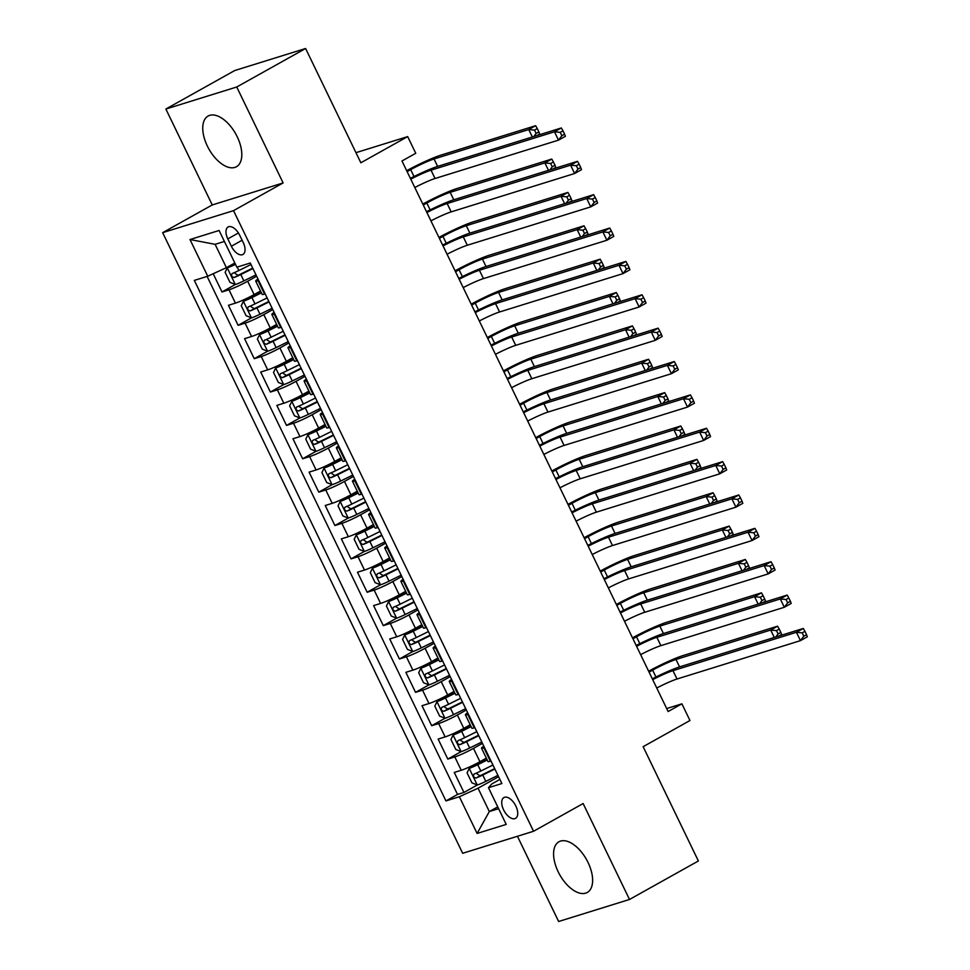 <?xml version="1.0" encoding="UTF-8"?>
<svg xmlns="http://www.w3.org/2000/svg" width="970" height="970" viewBox="0 0 970 970"><rect width="100%" height="100%" fill="white"/><g stroke="black" fill="none" stroke-linecap="round" stroke-linejoin="round"><path stroke-width="1.45" d="M588.038 862.463A29.039 15.399 -119.2 0 0 558.938 841.766A29.039 15.399 -119.2 0 0 558.162 871.751A29.039 15.399 -119.2 0 0 587.274 892.461A29.039 15.399 -119.2 0 0 588.038 862.463M237.213 136.746A29.039 15.399 -119.2 0 0 208.113 116.036A29.039 15.399 -119.2 0 0 207.337 146.033A29.039 15.399 -119.2 0 0 236.45 166.731A29.039 15.399 -119.2 0 0 237.213 136.746M515.858 806.058A11.907 6.317 -119.2 0 0 503.915 797.558A11.907 6.317 -119.2 0 0 503.6 809.865A11.907 6.317 -119.2 0 0 515.543 818.365A11.907 6.317 -119.2 0 0 515.858 806.058M517.434 836.273L558.635 921.5L629.506 899.469L698.376 860.972L643.134 746.694L689.961 720.516L681.898 703.832L666.681 708.561M162.657 232.667L462.678 853.285L533.548 831.266L233.527 210.648L162.657 232.667L212.248 204.949L283.119 182.93L236.741 86.997L165.87 109.028L212.248 204.949M165.87 109.028L234.74 70.531L305.611 48.5L360.852 162.778L407.679 136.6L355.966 152.678M236.741 86.997L305.611 48.5M213.182 273.734L221.997 291.958L235.358 284.477M260.518 291.012L254.116 294.589A14.889 1.406 154.2 0 1 235.431 303.125L228.447 305.308L238.123 325.326L251.497 317.845M276.644 324.38L270.242 327.957A14.889 1.406 -25.8 0 1 251.569 336.493L244.573 338.663L254.249 358.694L267.623 351.213M292.782 357.736L286.368 361.325A14.889 1.406 -25.8 0 1 267.696 369.861L260.7 372.031L270.375 392.05L283.749 384.581M308.909 391.104L302.507 394.693A14.889 1.406 -25.8 0 1 283.822 403.229L276.838 405.399L286.514 425.418L299.888 417.949A9.87 0.934 -25.8 0 0 308.387 414.336L320.512 408.346M325.035 424.472L318.633 428.061A14.889 1.406 -25.8 0 1 299.948 436.597L292.964 438.767L302.64 458.786L316.014 451.317M341.173 457.84L334.759 461.417A14.889 1.406 -25.8 0 1 316.087 469.965L309.09 472.135L318.766 492.154L332.14 484.685A9.87 0.934 -25.8 0 0 340.652 481.071L352.765 475.07M357.299 491.208L350.897 494.785A14.889 1.406 -25.8 0 1 332.213 503.333L325.229 505.503L334.905 525.522L348.279 518.053A9.87 0.934 -25.8 0 0 356.778 514.439L368.903 508.438M373.426 524.576L367.024 528.153A14.889 1.406 -25.8 0 1 348.339 536.701L341.355 538.871L351.031 558.89L364.405 551.409M389.564 557.944L383.15 561.521A14.889 1.406 -25.8 0 1 364.478 570.057L357.481 572.239L367.157 592.258L380.531 584.777M405.69 591.312L399.288 594.889A14.889 1.406 -25.8 0 1 380.604 603.425L373.608 605.607L383.296 625.626L396.669 618.145M421.817 624.68L415.415 628.257A14.889 1.406 -25.8 0 1 396.73 636.793L389.746 638.963L399.422 658.994L412.796 651.513M437.955 658.036L431.541 661.625A14.889 1.406 -25.8 0 1 412.868 670.161L405.872 672.331L415.548 692.35L428.922 684.881M454.081 691.404L447.679 694.993A14.889 1.406 -25.8 0 1 428.995 703.529L421.998 705.699L431.686 725.718L445.06 718.249M470.207 724.772L463.805 728.361A14.889 1.406 -25.8 0 1 445.121 736.897L438.137 739.067L447.813 759.086L461.186 751.617M407.679 136.6L415.754 153.284L401.98 160.984L668.124 711.531L681.898 703.832M227.804 238.899L231.357 246.247A11.543 6.123 -119.2 0 0 242.924 254.467A11.543 6.123 -119.2 0 0 243.227 242.548L239.675 235.213A11.543 6.123 -119.2 0 0 228.108 226.98A11.543 6.123 -119.2 0 0 227.804 238.899L238.426 232.97M499.889 779.419L491.838 783.918L488.48 787.701L501.878 783.53L250.26 263.015L236.85 267.187L219.099 230.472L189.987 239.529L207.738 276.232L194.327 280.403L445.957 800.917L459.368 796.746L478.04 788.21L489.329 811.563L498.616 808.677M488.48 787.701L506.219 824.403L477.107 833.448L459.368 796.746M482.466 743.36L473.481 748.379A14.889 1.406 154.2 0 1 454.809 756.915L447.813 759.086M486.334 758.14L479.932 761.717L473.481 748.379M466.327 709.991L457.355 715.011A14.889 1.406 154.2 0 1 438.67 723.547L431.686 725.718M450.201 676.623L441.229 681.643A14.889 1.406 154.2 0 1 422.544 690.179L415.548 692.35M434.075 643.255L425.09 648.275A14.889 1.406 154.2 0 1 406.418 656.811L399.422 658.994M417.937 609.887L408.964 614.907A14.889 1.406 154.2 0 1 390.279 623.443L383.296 625.626M401.81 576.519L392.838 581.539A14.889 1.406 154.2 0 1 374.153 590.087L367.157 592.258M385.684 543.151L376.7 548.171A14.889 1.406 154.2 0 1 358.027 556.719L351.031 558.89M369.546 509.796L360.573 514.803A14.889 1.406 154.2 0 1 341.889 523.351L334.905 525.522M353.419 476.428L344.447 481.447A14.889 1.406 154.2 0 1 325.762 489.983L318.766 492.154M337.293 443.06L328.309 448.079A14.889 1.406 154.2 0 1 309.636 456.615L302.64 458.786M321.155 409.692L312.182 414.711A14.889 1.406 154.2 0 1 293.498 423.247L286.514 425.418M305.029 376.324L296.056 381.343A14.889 1.406 154.2 0 1 277.371 389.879L270.375 392.05M288.902 342.956L279.918 347.975A14.889 1.406 154.2 0 1 261.245 356.511L254.249 358.694M272.764 309.588L263.791 314.607A14.889 1.406 154.2 0 1 245.107 323.143L238.123 325.326M256.638 276.22L247.665 281.239A14.889 1.406 154.2 0 1 228.981 289.787L221.997 291.958M207.107 276.426L457.525 794.454L463.939 792.454L477.313 784.985M479.932 761.717A14.889 1.406 -25.8 0 1 461.259 770.265L454.263 772.435L463.939 792.454M265.174 293.886L264.543 294.08A14.889 1.406 154.2 0 1 262.155 294.407L255.704 281.058A14.889 1.406 154.2 0 1 257.996 279.02M258.723 280.536L258.093 280.73A14.889 1.406 154.2 0 1 255.704 281.058M274.849 313.904L274.219 314.098A14.889 1.406 154.2 0 1 271.842 314.425A14.889 1.406 154.2 0 1 274.122 312.388M271.842 314.425L278.293 327.763A14.889 1.406 -25.8 0 0 280.682 327.448L281.312 327.254M290.988 347.272L290.357 347.466A14.889 1.406 154.2 0 1 287.969 347.793A14.889 1.406 154.2 0 1 290.248 345.757M287.969 347.793L294.419 361.131A14.889 1.406 -25.8 0 0 296.808 360.816L297.438 360.622M307.114 380.64L306.484 380.834A14.889 1.406 154.2 0 1 304.095 381.149A14.889 1.406 154.2 0 1 306.387 379.124M304.095 381.149L310.546 394.499A14.889 1.406 -25.8 0 0 312.934 394.184L313.565 393.99M323.24 414.008L322.61 414.202A14.889 1.406 154.2 0 1 320.233 414.517A14.889 1.406 154.2 0 1 322.513 412.48M320.233 414.517L326.684 427.867A14.889 1.406 -25.8 0 0 329.072 427.552L329.703 427.346M339.379 447.376L338.748 447.57A14.889 1.406 154.2 0 1 336.36 447.885A14.889 1.406 154.2 0 1 338.639 445.848M336.36 447.885L342.81 461.235A14.889 1.406 -25.8 0 0 345.199 460.92L345.829 460.714M355.505 480.732L354.874 480.938A14.889 1.406 154.2 0 1 352.486 481.253A14.889 1.406 154.2 0 1 354.765 479.216M352.486 481.253L358.936 494.603A14.889 1.406 -25.8 0 0 361.325 494.276L361.955 494.082M371.631 514.1L371.001 514.306A14.889 1.406 154.2 0 1 368.612 514.621A14.889 1.406 154.2 0 1 370.904 512.584M368.612 514.621L375.075 527.971A14.889 1.406 -25.8 0 0 377.451 527.644L378.094 527.45M387.77 547.468L387.139 547.662A14.889 1.406 154.2 0 1 384.75 547.989A14.889 1.406 154.2 0 1 387.03 545.952M384.75 547.989L391.201 561.339A14.889 1.406 -25.8 0 0 393.59 561.012L394.22 560.818M403.896 580.836L403.265 581.03A14.889 1.406 154.2 0 1 400.877 581.357A14.889 1.406 154.2 0 1 403.156 579.32M400.877 581.357L407.327 594.707A14.889 1.406 -25.8 0 0 409.716 594.38L410.346 594.186M420.022 614.204L419.392 614.398A14.889 1.406 154.2 0 1 417.003 614.725A14.889 1.406 154.2 0 1 419.295 612.688M417.003 614.725L423.466 628.063A14.889 1.406 -25.8 0 0 425.842 627.748L426.473 627.554M436.161 647.572L435.53 647.766A14.889 1.406 154.2 0 1 433.141 648.093A14.889 1.406 154.2 0 1 435.421 646.056M433.141 648.093L439.592 661.431A14.889 1.406 -25.8 0 0 441.98 661.116L442.611 660.922M452.287 680.94L451.656 681.134A14.889 1.406 154.2 0 1 449.268 681.449A14.889 1.406 154.2 0 1 451.547 679.424M449.268 681.449L455.718 694.799A14.889 1.406 -25.8 0 0 458.107 694.484L458.737 694.29M468.413 714.308L467.782 714.502A14.889 1.406 154.2 0 1 465.394 714.817A14.889 1.406 154.2 0 1 467.685 712.78M465.394 714.817L471.844 728.167A14.889 1.406 -25.8 0 0 474.233 727.852L474.863 727.645M484.551 747.676L483.921 747.87A14.889 1.406 154.2 0 1 481.532 748.185A14.889 1.406 154.2 0 1 483.812 746.148M481.532 748.185L487.983 761.535A14.889 1.406 -25.8 0 0 490.371 761.207L491.002 761.013M224.41 241.445L215.122 244.331L226.41 267.684L207.738 276.232M234.825 262.991L226.41 267.684M283.119 182.93L233.527 210.648M629.506 899.469L583.128 803.548L533.548 831.266M497.743 806.87L489.329 811.563L477.107 833.448M498.592 776.727L478.04 788.21M457.525 794.454L445.957 800.917M215.122 244.331L189.987 239.529M410.771 179.171A18.612 1.758 154.2 0 1 431.019 170.162L554.464 131.799L561.351 127.955L437.906 166.319A27.924 2.643 -25.8 0 0 410.371 178.347M414.796 187.513A18.612 1.758 154.2 0 1 435.057 178.504L558.502 140.141L554.464 131.799L560.236 132.369L561.848 135.715L564.601 134.175L562.988 130.829L560.236 132.369M564.601 134.175L565.389 136.297L558.502 140.141L561.848 135.715M562.988 130.829L561.351 127.955M235.273 263.937L227.344 267.817L225.125 272.34L229.963 282.355L235.407 284.501A9.87 0.934 -25.8 0 0 243.87 280.876L255.983 274.874M227.344 267.817A9.87 0.934 -25.8 0 0 235.48 264.349M250.987 264.531L238.875 270.533A9.87 0.934 154.2 0 1 232.182 273.516C230.908 275.565 231.551 276.899 234.122 277.517A9.87 0.934 -25.8 0 0 240.802 274.534L252.927 268.532M252.721 268.12L238.087 275.31L235.067 273.431M407.133 171.641L410.686 169.653A18.612 1.758 154.2 0 1 434.039 158.971L528.747 129.543L535.634 125.688L440.926 155.127A27.924 2.643 -25.8 0 0 406.672 170.708M532.348 136.964L528.747 129.543L534.518 130.113L536.131 133.448L538.883 131.908L537.271 128.573L534.518 130.113M538.883 131.908L539.672 134.03L537.016 135.521M537.271 128.573L535.634 125.688M533.815 136.503L536.131 133.448M426.897 212.539A18.612 1.758 154.2 0 1 447.158 203.53L570.602 165.167L577.489 161.323L454.045 199.687A27.924 2.643 -25.8 0 0 426.497 211.715M430.922 220.881A18.612 1.758 154.2 0 1 451.183 211.872L574.628 173.509L570.602 165.167L576.362 165.737L577.974 169.083L580.727 167.543L579.114 164.197L576.362 165.737M580.727 167.543L581.515 169.665L574.628 173.509L577.974 169.083M579.114 164.197L577.489 161.323M443.023 245.907A18.612 1.758 154.2 0 1 463.284 236.898L586.729 198.535L593.616 194.679L470.171 233.055A27.924 2.643 -25.8 0 0 442.623 245.083M447.061 254.249A18.612 1.758 154.2 0 1 467.322 245.24L590.766 206.877L586.729 198.535L592.488 199.105L594.113 202.439L596.865 200.899L595.253 197.565L592.488 199.105M596.865 200.899L597.653 203.021L590.766 206.877L594.113 202.439M595.253 197.565L593.616 194.679M459.162 279.263A18.612 1.758 154.2 0 1 479.41 270.266L602.855 231.903L609.742 228.047L486.297 266.423A27.924 2.643 -25.8 0 0 458.761 278.438M463.187 287.605A18.612 1.758 154.2 0 1 483.448 278.608L606.893 240.245L602.855 231.903L608.626 232.473L610.239 235.807L612.991 234.267L611.379 230.933L608.626 232.473M612.991 234.267L613.78 236.389L606.893 240.245L610.239 235.807M611.379 230.933L609.742 228.047M475.288 312.631A18.612 1.758 154.2 0 1 495.549 303.634L618.993 265.271L625.88 261.415L502.436 299.791A27.924 2.643 -25.8 0 0 474.888 311.807M479.313 320.973A18.612 1.758 154.2 0 1 499.574 311.976L623.019 273.613L618.993 265.271L624.753 265.841L626.365 269.175L629.118 267.635L627.505 264.301L624.753 265.841M629.118 267.635L629.906 269.757L623.019 273.613L626.365 269.175M627.505 264.301L625.88 261.415M261.221 292.455L243.47 301.185L241.251 305.708L246.089 315.723L251.545 317.869A9.87 0.934 -25.8 0 0 259.996 314.244L272.121 308.242M243.47 301.185A9.87 0.934 -25.8 0 0 251.933 297.56L261.415 292.867M267.114 297.899L255.001 303.889A9.87 0.934 154.2 0 1 248.32 306.884C247.035 308.933 247.677 310.267 250.248 310.885A9.87 0.934 -25.8 0 0 256.929 307.902L269.054 301.9M268.848 301.488L254.213 308.678L251.194 306.799M423.259 205.01L426.824 203.021A18.612 1.758 154.2 0 1 450.165 192.339L544.885 162.899L551.772 159.056L457.052 188.495A27.924 2.643 -25.8 0 0 422.811 204.076M548.474 170.332L544.885 162.899L550.645 163.481L552.257 166.816L555.022 165.276L553.397 161.941L550.645 163.481M555.022 165.276L555.798 167.398L553.142 168.889M553.397 161.941L551.772 159.056M549.954 169.871L552.257 166.816M277.347 325.811L259.608 334.553L257.389 339.076L262.227 349.091L267.671 351.237A9.87 0.934 -25.8 0 0 276.135 347.599L288.248 341.61M259.608 334.553A9.87 0.934 -25.8 0 0 268.06 330.916L277.541 326.235M283.252 331.267L271.127 337.257A9.87 0.934 154.2 0 1 264.446 340.252C263.161 342.301 263.804 343.635 266.386 344.253A9.87 0.934 -25.8 0 0 273.067 341.27L285.18 335.268M284.986 334.856L270.339 342.034L267.32 340.167M439.386 238.377L442.95 236.389A18.612 1.758 154.2 0 1 466.303 225.707L561.012 196.267L567.899 192.424L473.19 221.863A27.924 2.643 -25.8 0 0 438.937 237.444M564.601 203.7L561.012 196.267L566.783 196.849L568.396 200.184L571.148 198.644L569.535 195.31L566.783 196.849M571.148 198.644L571.936 200.766L569.269 202.245M569.535 195.31L567.899 192.424M566.08 203.239L568.396 200.184M293.473 359.179L275.735 367.909L273.516 372.444L278.354 382.447L283.798 384.593A9.87 0.934 -25.8 0 0 292.261 380.967L304.374 374.978M275.735 367.909A9.87 0.934 -25.8 0 0 284.198 364.283L293.68 359.591M299.378 364.635L287.253 370.625A9.87 0.934 154.2 0 1 280.572 373.62C279.287 375.657 279.942 376.99 282.512 377.621A9.87 0.934 -25.8 0 0 289.193 374.626L301.318 368.636M301.112 368.224L286.477 375.402L283.458 373.535M455.512 271.745L459.077 269.757A18.612 1.758 154.2 0 1 482.429 259.075L577.138 229.635L584.025 225.792L489.316 255.231A27.924 2.643 -25.8 0 0 455.063 270.812M580.739 237.068L577.138 229.635L582.909 230.217L584.522 233.552L587.274 232.012L585.662 228.677L582.909 230.217M587.274 232.012L588.062 234.134L585.407 235.613M585.662 228.677L584.025 225.792M582.206 236.607L584.522 233.552M309.806 392.959L300.324 397.651A9.87 0.934 -25.8 0 1 291.861 401.277L309.6 392.547M291.861 401.277L289.642 405.812L294.48 415.815L299.936 417.961M315.505 398.003L303.392 403.993A9.87 0.934 154.2 0 1 296.711 406.988C295.426 409.025 296.068 410.358 298.639 410.989A9.87 0.934 -25.8 0 0 305.32 407.994L317.445 402.004M317.238 401.592L302.604 408.77L299.584 406.903M471.65 305.113L475.215 303.113A18.612 1.758 154.2 0 1 498.556 292.443L593.276 263.003L600.163 259.16L505.443 288.587A27.924 2.643 -25.8 0 0 471.202 304.18M596.865 270.436L593.276 263.003L599.036 263.573L600.648 266.92L603.401 265.38L601.788 262.033L599.036 263.573M603.401 265.38L604.189 267.502L601.533 268.981M601.788 262.033L600.163 259.16M598.344 269.975L600.648 266.92M491.414 345.999A18.612 1.758 154.2 0 1 511.675 337.002L635.12 298.639L642.007 294.783L518.562 333.146A27.924 2.643 -25.8 0 0 491.014 345.174M495.452 354.341A18.612 1.758 154.2 0 1 515.713 345.344L639.145 306.981L635.12 298.639L640.879 299.209L642.492 302.543L645.256 301.003L643.644 297.669L640.879 299.209M645.256 301.003L646.032 303.125L639.145 306.981L642.492 302.543M643.644 297.669L642.007 294.783M325.738 425.915L307.999 434.645L305.78 439.18L310.618 449.183L316.062 451.329A9.87 0.934 -25.8 0 0 324.513 447.703L336.638 441.714M307.999 434.645A9.87 0.934 -25.8 0 0 316.45 431.019L325.932 426.327M331.643 431.371L319.518 437.361A9.87 0.934 154.2 0 1 312.837 440.356C311.552 442.393 312.195 443.726 314.777 444.357A9.87 0.934 -25.8 0 0 321.458 441.362L333.571 435.372M333.377 434.96L318.73 442.138L315.711 440.271M487.777 338.481L491.341 336.481A18.612 1.758 154.2 0 1 514.694 325.811L609.403 296.371L616.289 292.528L521.581 321.955A27.924 2.643 -25.8 0 0 487.328 337.548M612.991 303.804L609.403 296.371L615.174 296.941L616.787 300.288L619.539 298.748L617.926 295.401L615.174 296.941M619.539 298.748L620.327 300.87L617.66 302.349M617.926 295.401L616.289 292.528M614.471 303.343L616.787 300.288M507.54 379.367A18.612 1.758 154.2 0 1 527.801 370.37L651.246 331.995L658.133 328.151L534.688 366.514A27.924 2.643 -25.8 0 0 507.152 378.542M511.578 387.709A18.612 1.758 154.2 0 1 531.839 378.712L655.284 340.337L651.246 331.995L657.017 332.577L658.63 335.911L661.382 334.371L659.77 331.037L657.017 332.577M661.382 334.371L662.17 336.493L655.284 340.337L658.63 335.911M659.77 331.037L658.133 328.151M342.07 459.695L332.589 464.387A9.87 0.934 -25.8 0 1 324.125 468.013L341.864 459.283M324.125 468.013L321.907 472.548L326.745 482.551L332.189 484.697M347.769 464.727L335.644 470.729A9.87 0.934 154.2 0 1 328.963 473.724C327.678 475.761 328.333 477.094 330.903 477.725A9.87 0.934 -25.8 0 0 337.584 474.73L349.709 468.74M349.503 468.328L334.868 475.506L331.849 473.639M503.903 371.837L507.468 369.849A18.612 1.758 154.2 0 1 530.82 359.179L625.529 329.739L632.416 325.884L537.707 355.323A27.924 2.643 -25.8 0 0 503.454 370.904M629.13 337.172L625.529 329.739L631.3 330.309L632.913 333.644L635.665 332.104L634.053 328.769L631.3 330.309M635.665 332.104L636.453 334.226L633.798 335.717M634.053 328.769L632.416 325.884M630.597 336.711L632.913 333.644M523.679 412.735A18.612 1.758 154.2 0 1 543.94 403.738L667.384 365.363L674.271 361.519L550.827 399.882A27.924 2.643 -25.8 0 0 523.279 411.911M527.704 421.077A18.612 1.758 154.2 0 1 547.965 412.08L671.41 373.705L667.384 365.363L673.144 365.945L674.756 369.279L677.509 367.739L675.896 364.405L673.144 365.945M677.509 367.739L678.297 369.861L671.41 373.705L674.756 369.279M675.896 364.405L674.271 361.519M358.197 493.063L348.715 497.755A9.87 0.934 -25.8 0 1 340.252 501.381L357.991 492.651M340.252 501.381L338.033 505.903L342.871 515.919L348.315 518.065M363.895 498.095L351.783 504.097A9.87 0.934 154.2 0 1 345.102 507.08C343.816 509.129 344.459 510.462 347.03 511.093A9.87 0.934 -25.8 0 0 353.711 508.098L365.836 502.108M365.629 501.684L350.995 508.874L347.975 507.007M520.041 405.205L523.594 403.217A18.612 1.758 154.2 0 1 546.947 392.547L641.667 363.107L648.554 359.252L553.834 388.691A27.924 2.643 -25.8 0 0 519.593 404.272M645.256 370.54L641.667 363.107L647.427 363.677L649.039 367.012L651.791 365.472L650.179 362.137L647.427 363.677M651.791 365.472L652.58 367.594L649.924 369.085M650.179 362.137L648.554 359.252M646.735 370.079L649.039 367.012M539.805 446.103A18.612 1.758 154.2 0 1 560.066 437.106L683.51 398.731L690.397 394.887L566.953 433.25A27.924 2.643 -25.8 0 0 539.405 445.278M543.843 454.445A18.612 1.758 154.2 0 1 564.103 445.448L687.536 407.073L683.51 398.731L689.27 399.313L690.882 402.647L693.647 401.107L692.034 397.773L689.27 399.313M693.647 401.107L694.423 403.229L687.536 407.073L690.882 402.647M692.034 397.773L690.397 394.887M374.129 526.019L356.39 534.749L354.171 539.271L359.009 549.287L364.453 551.433A9.87 0.934 -25.8 0 0 372.904 547.808L385.029 541.806M356.39 534.749A9.87 0.934 -25.8 0 0 364.841 531.124L374.323 526.431M380.034 531.463L367.909 537.465A9.87 0.934 154.2 0 1 361.228 540.448C359.943 542.497 360.585 543.83 363.156 544.461A9.87 0.934 -25.8 0 0 369.849 541.466L381.962 535.464M381.768 535.052L367.121 542.242L364.102 540.375M536.167 438.573L539.732 436.585A18.612 1.758 154.2 0 1 563.085 425.915L657.793 396.475L664.68 392.62L569.972 422.059A27.924 2.643 -25.8 0 0 535.719 437.64M661.382 403.896L657.793 396.475L663.565 397.045L665.178 400.38L667.93 398.84L666.317 395.505L663.565 397.045M667.93 398.84L668.718 400.962L666.051 402.453M666.317 395.505L664.68 392.62M662.862 403.447L665.178 400.38M555.931 479.471A18.612 1.758 154.2 0 1 576.192 470.462L699.637 432.099L706.524 428.255L583.079 466.618A27.924 2.643 -25.8 0 0 555.543 478.646M559.969 487.813A18.612 1.758 154.2 0 1 580.23 478.804L703.674 440.441L699.637 432.099L705.408 432.668L707.021 436.015L709.773 434.475L708.161 431.129L705.408 432.668M709.773 434.475L710.561 436.597L703.674 440.441L707.021 436.015M708.161 431.129L706.524 428.255M390.255 559.387L372.516 568.117L370.297 572.639L375.135 582.655L380.579 584.801A9.87 0.934 -25.8 0 0 389.043 581.175L401.156 575.174M372.516 568.117A9.87 0.934 -25.8 0 0 380.98 564.491L390.461 559.799M396.16 564.831L384.035 570.833A9.87 0.934 154.2 0 1 377.354 573.816C376.069 575.865 376.724 577.198 379.294 577.817A9.87 0.934 -25.8 0 0 385.975 574.834L398.088 568.832M397.894 568.42L383.259 575.61L380.24 573.731M552.294 471.941L555.858 469.953A18.612 1.758 154.2 0 1 579.211 459.271L673.92 429.843L680.807 425.988L586.098 455.427A27.924 2.643 -25.8 0 0 551.845 471.008M677.509 437.264L673.92 429.843L679.691 430.413L681.304 433.748L684.056 432.208L682.443 428.873L679.691 430.413M684.056 432.208L684.844 434.33L682.189 435.821M682.443 428.873L680.807 425.988M678.988 436.803L681.304 433.748M572.07 512.839A18.612 1.758 154.2 0 1 592.33 503.83L715.763 465.467L722.65 461.623L599.217 499.986A27.924 2.643 -25.8 0 0 571.669 512.014M576.095 521.181A18.612 1.758 154.2 0 1 596.356 512.172L719.801 473.809L715.763 465.467L721.534 466.036L723.147 469.383L725.899 467.843L724.287 464.497L721.534 466.036M725.899 467.843L726.688 469.965L719.801 473.809L723.147 469.383M724.287 464.497L722.65 461.623M406.382 592.755L388.643 601.485L386.424 606.007L391.262 616.023L396.706 618.169A9.87 0.934 -25.8 0 0 405.169 614.531L417.294 608.542M388.643 601.485A9.87 0.934 -25.8 0 0 397.106 597.859L406.588 593.167M412.286 598.199L400.173 604.189A9.87 0.934 154.2 0 1 393.48 607.184C392.207 609.233 392.85 610.566 395.421 611.185A9.87 0.934 -25.8 0 0 402.101 608.202L414.226 602.2M414.02 601.788L399.385 608.978L396.366 607.099M568.432 505.309L571.985 503.321A18.612 1.758 154.2 0 1 595.337 492.639L690.058 463.199L696.945 459.356L602.224 488.795A27.924 2.643 -25.8 0 0 567.971 504.376M693.647 470.632L690.058 463.199L695.817 463.781L697.43 467.116L700.182 465.576L698.57 462.241L695.817 463.781M700.182 465.576L700.97 467.698L698.315 469.189M698.57 462.241L696.945 459.356M695.126 470.171L697.43 467.116M588.196 546.207A18.612 1.758 154.2 0 1 608.457 537.198L731.901 498.835L738.788 494.979L615.344 533.354A27.924 2.643 -25.8 0 0 587.796 545.37M592.233 554.549A18.612 1.758 154.2 0 1 612.494 545.54L735.927 507.177L731.901 498.835L737.661 499.404L739.273 502.739L742.038 501.199L740.413 497.865L737.661 499.404M742.038 501.199L742.814 503.321L735.927 507.177L739.273 502.739M740.413 497.865L738.788 494.979M422.52 626.111L404.781 634.853L402.562 639.375L407.4 649.391L412.844 651.537A9.87 0.934 -25.8 0 0 421.295 647.899L433.42 641.91M404.781 634.853A9.87 0.934 -25.8 0 0 413.232 631.215L422.714 626.535M428.413 631.567L416.3 637.557A9.87 0.934 154.2 0 1 409.619 640.552C408.334 642.601 408.976 643.934 411.547 644.553A9.87 0.934 -25.8 0 0 418.24 641.57L430.353 635.568M430.159 635.156L415.512 642.334L412.492 640.467M584.558 538.677L588.123 536.689A18.612 1.758 154.2 0 1 611.476 526.007L706.184 496.567L713.071 492.724L618.363 522.163A27.924 2.643 -25.8 0 0 584.11 537.744M709.773 504L706.184 496.567L711.944 497.149L713.556 500.484L716.321 498.944L714.708 495.609L711.944 497.149M716.321 498.944L717.097 501.066L714.441 502.545M714.708 495.609L713.071 492.724M711.252 503.539L713.556 500.484M604.322 579.563A18.612 1.758 154.2 0 1 624.583 570.566L748.028 532.203L754.915 528.347L631.47 566.722A27.924 2.643 -25.8 0 0 603.922 578.738M608.36 587.905A18.612 1.758 154.2 0 1 628.621 578.908L752.065 540.545L748.028 532.203L753.799 532.772L755.412 536.107L758.164 534.567L756.552 531.233L753.799 532.772M758.164 534.567L758.952 536.689L752.065 540.545L755.412 536.107M756.552 531.233L754.915 528.347M438.646 659.479L420.907 668.209L418.688 672.744L423.526 682.747L428.97 684.893A9.87 0.934 -25.8 0 0 437.434 681.267L449.546 675.278M420.907 668.209A9.87 0.934 -25.8 0 0 429.37 664.583L438.84 659.891M444.551 664.935L432.426 670.925A9.87 0.934 154.2 0 1 425.745 673.92C424.46 675.957 425.115 677.29 427.685 677.921A9.87 0.934 -25.8 0 0 434.366 674.926L446.479 668.936M446.285 668.524L431.65 675.702L428.631 673.835M600.685 572.045L604.249 570.057A18.612 1.758 154.2 0 1 627.602 559.375L722.31 529.935L729.197 526.092L634.489 555.531A27.924 2.643 -25.8 0 0 600.236 571.112M725.899 537.368L722.31 529.935L728.082 530.517L729.695 533.852L732.447 532.312L730.834 528.977L728.082 530.517M732.447 532.312L733.235 534.434L730.58 535.913M730.834 528.977L729.197 526.092M727.379 536.907L729.695 533.852M454.772 692.847L437.033 701.577L434.815 706.111L439.652 716.115L445.097 718.261A9.87 0.934 -25.8 0 0 453.56 714.635L465.685 708.646M437.033 701.577A9.87 0.934 -25.8 0 0 445.497 697.951L454.978 693.259M460.677 698.303L448.564 704.293A9.87 0.934 154.2 0 1 441.871 707.288C440.598 709.325 441.241 710.658 443.811 711.289A9.87 0.934 -25.8 0 0 450.492 708.294L462.617 702.304M462.411 701.892L447.776 709.07L444.757 707.203M616.823 605.413L620.376 603.413A18.612 1.758 154.2 0 1 643.728 592.743L738.449 563.303L745.336 559.46L650.615 588.887A27.924 2.643 -25.8 0 0 616.362 604.48M742.038 570.736L738.449 563.303L744.208 563.873L745.821 567.22L748.573 565.68L746.961 562.333L744.208 563.873M748.573 565.68L749.361 567.802L746.706 569.281M746.961 562.333L745.336 559.46M743.517 570.275L745.821 567.22M470.911 726.215L453.16 734.945L450.941 739.479L455.791 749.483L461.235 751.629A9.87 0.934 -25.8 0 0 469.686 748.003L481.811 742.014M453.16 734.945A9.87 0.934 -25.8 0 0 461.623 731.319L471.105 726.627M476.803 731.659L464.691 737.661A9.87 0.934 154.2 0 1 458.01 740.656C456.724 742.693 457.367 744.026 459.938 744.657A9.87 0.934 -25.8 0 0 466.631 741.662L478.743 735.672M478.549 735.26L463.902 742.438L460.883 740.571M632.949 638.781L636.514 636.781A18.612 1.758 154.2 0 1 659.855 626.111L754.575 596.671L761.462 592.828L666.742 622.255A27.924 2.643 -25.8 0 0 632.501 637.848M758.164 604.104L754.575 596.671L760.335 597.241L761.947 600.588L764.712 599.048L763.099 595.701L760.335 597.241M764.712 599.048L765.488 601.17L762.832 602.649M763.099 595.701L761.462 592.828M759.643 603.643L761.947 600.588M620.461 612.931A18.612 1.758 154.2 0 1 640.721 603.934L764.154 565.571L771.041 561.715L647.608 600.091A27.924 2.643 -25.8 0 0 620.06 612.106M624.486 621.273A18.612 1.758 154.2 0 1 644.747 612.276L768.191 573.913L764.154 565.571L769.925 566.14L771.538 569.475L774.29 567.935L772.678 564.601L769.925 566.14M774.29 567.935L775.078 570.057L768.191 573.913L771.538 569.475M772.678 564.601L771.041 561.715M636.587 646.299A18.612 1.758 154.2 0 1 656.848 637.302L780.292 598.939L787.179 595.083L663.735 633.446A27.924 2.643 -25.8 0 0 636.187 645.474M640.624 654.641A18.612 1.758 154.2 0 1 660.873 645.644L784.318 607.281L780.292 598.939L786.052 599.508L787.664 602.843L790.417 601.303L788.804 597.969L786.052 599.508M790.417 601.303L791.205 603.425L784.318 607.281L787.664 602.843M788.804 597.969L787.179 595.083M652.713 679.667A18.612 1.758 154.2 0 1 672.974 670.67L796.418 632.294L803.305 628.451L679.861 666.814A27.924 2.643 -25.8 0 0 652.313 678.842M656.751 688.009A18.612 1.758 154.2 0 1 677.011 679.012L800.456 640.636L796.418 632.294L802.19 632.876L803.803 636.211L806.555 634.671L804.942 631.337L802.19 632.876M806.555 634.671L807.343 636.793L800.456 640.636L803.803 636.211M804.942 631.337L803.305 628.451M487.037 759.583L469.298 768.313L467.079 772.847L471.917 782.851L477.361 784.997A9.87 0.934 -25.8 0 0 485.825 781.371L497.937 775.37M469.298 768.313A9.87 0.934 -25.8 0 0 477.749 764.687L487.231 759.995M492.942 765.027L480.817 771.029A9.87 0.934 154.2 0 1 474.136 774.024C472.851 776.061 473.493 777.394 476.076 778.025A9.87 0.934 -25.8 0 0 482.757 775.03L494.87 769.04M494.676 768.628L480.041 775.806L477.022 773.939M649.076 672.137L652.64 670.149A18.612 1.758 154.2 0 1 675.993 659.479L770.701 630.039L777.588 626.183L682.88 655.623A27.924 2.643 -25.8 0 0 648.627 671.204M774.29 637.472L770.701 630.039L776.473 630.609L778.086 633.943L780.838 632.404L779.225 629.069L776.473 630.609M780.838 632.404L781.626 634.525L778.958 636.017M779.225 629.069L777.588 626.183M775.77 637.011L778.086 633.943M463.805 728.361L457.355 715.011M447.679 694.993L441.229 681.643M431.541 661.625L425.09 648.275M415.415 628.257L408.964 614.907M399.288 594.889L392.838 581.539M383.15 561.521L376.7 548.171M367.024 528.153L360.573 514.803M350.897 494.785L344.447 481.447M334.759 461.417L328.309 448.079M318.633 428.061L312.182 414.711M302.507 394.693L296.056 381.343M286.368 361.325L279.918 347.975M270.242 327.957L263.791 314.607M254.116 294.589L247.665 281.239M235.431 303.125L228.981 289.787M461.259 770.265L454.809 756.915M445.121 736.897L438.67 723.547M428.995 703.529L422.544 690.179M412.868 670.161L406.418 656.811M396.73 636.793L390.279 623.443M380.604 603.425L374.153 590.087M364.478 570.057L358.027 556.719M348.339 536.701L341.889 523.351M332.213 503.333L325.762 489.983M316.087 469.965L309.636 456.615M299.948 436.597L293.498 423.247M283.822 403.229L277.371 389.879M267.696 369.861L261.245 356.511M251.569 336.493L245.107 323.143M264.543 294.08L258.093 280.73M280.682 327.448L274.219 314.098M296.808 360.816L290.357 347.466M312.934 394.184L306.484 380.834M329.072 427.552L322.61 414.202M345.199 460.92L338.748 447.57M361.325 494.276L354.874 480.938M377.451 527.644L371.001 514.306M393.59 561.012L387.139 547.662M409.716 594.38L403.265 581.03M425.842 627.748L419.392 614.398M441.98 661.116L435.53 647.766M458.107 694.484L451.656 681.134M474.233 727.852L467.782 714.502M490.371 761.207L483.921 747.87M242.1 240.233L231.357 246.247M431.019 170.162L435.057 178.504M227.283 267.926L235.273 284.44M240.802 274.534L243.87 280.876M237.201 267.077L238.875 270.533M410.686 169.653L414.008 176.516M434.039 158.971L437.628 166.404M238.087 275.31L234.122 277.517M447.158 203.53L451.183 211.872M463.284 236.898L467.322 245.24M479.41 270.266L483.448 278.608M495.549 303.634L499.574 311.976M243.421 301.294L251.4 317.808M256.929 307.902L259.996 314.244M251.933 297.56L255.001 303.889M426.824 203.021L430.134 209.884M450.165 192.339L453.766 199.771M254.213 308.678L250.248 310.885M259.548 334.662L267.538 351.176M273.067 341.27L276.135 347.599M268.06 330.916L271.127 337.257M442.95 236.389L446.273 243.252M466.303 225.707L469.892 233.139M270.339 342.034L266.386 344.253M275.674 368.03L283.664 384.544M289.193 374.626L292.261 380.967M284.198 364.283L287.253 370.625M459.077 269.757L462.399 276.62M482.429 259.075L486.018 266.507M286.477 375.402L282.512 377.621M291.812 401.398L299.791 417.912M305.32 407.994L308.387 414.336M300.324 397.651L303.392 403.993M475.215 303.113L478.525 309.988M498.556 292.443L502.157 299.875M302.604 408.77L298.639 410.989M511.675 337.002L515.713 345.344M307.939 434.766L315.917 451.28M321.458 441.362L324.513 447.703M316.45 431.019L319.518 437.361M491.341 336.481L494.664 343.344M514.694 325.811L518.283 333.243M318.73 442.138L314.777 444.357M527.801 370.37L531.839 378.712M324.065 468.134L332.055 484.648M337.584 474.73L340.652 481.071M332.589 464.387L335.644 470.729M507.468 369.849L510.79 376.712M530.82 359.179L534.409 366.611M334.868 475.506L330.903 477.725M543.94 403.738L547.965 412.08M340.203 501.49L348.182 518.016M353.711 508.098L356.778 514.439M348.715 497.755L351.783 504.097M523.594 403.217L526.916 410.08M546.947 392.547L550.548 399.967M350.995 508.874L347.03 511.093M560.066 437.106L564.103 445.448M356.329 534.858L364.308 551.372M369.849 541.466L372.904 547.808M364.841 531.124L367.909 537.465M539.732 436.585L543.042 443.448M563.085 425.915L566.674 433.335M367.121 542.242L363.156 544.461M576.192 470.462L580.23 478.804M372.456 568.226L380.446 584.74M385.975 574.834L389.043 581.175M380.98 564.491L384.035 570.833M555.858 469.953L559.181 476.816M579.211 459.271L582.8 466.703M383.259 575.61L379.294 577.817M592.33 503.83L596.356 512.172M388.594 601.594L396.572 618.108M402.101 608.202L405.169 614.531M397.106 597.859L400.173 604.189M571.985 503.321L575.307 510.184M595.337 492.639L598.926 500.071M399.385 608.978L395.421 611.185M608.457 537.198L612.494 545.54M404.72 634.962L412.699 651.476M418.24 641.57L421.295 647.899M413.232 631.215L416.3 637.557M588.123 536.689L591.433 543.552M611.476 526.007L615.065 533.439M415.512 642.334L411.547 644.553M624.583 570.566L628.621 578.908M420.847 668.33L428.837 684.844M434.366 674.926L437.434 681.267M429.37 664.583L432.426 670.925M604.249 570.057L607.572 576.92M627.602 559.375L631.191 566.807M431.65 675.702L427.685 677.921M436.973 701.698L444.963 718.212M450.492 708.294L453.56 714.635M445.497 697.951L448.564 704.293M620.376 603.413L623.698 610.288M643.728 592.743L647.317 600.175M447.776 709.07L443.811 711.289M453.111 735.066L461.089 751.58M466.631 741.662L469.686 748.003M461.623 731.319L464.691 737.661M636.514 636.781L639.824 643.644M659.855 626.111L663.456 633.543M463.902 742.438L459.938 744.657M640.721 603.934L644.747 612.276M656.848 637.302L660.873 645.644M672.974 670.67L677.011 679.012M469.237 768.434L477.228 784.948M482.757 775.03L485.825 781.371M477.749 764.687L480.817 771.029M652.64 670.149L655.962 677.011M675.993 659.479L679.582 666.911M480.041 775.806L476.076 778.025"/></g></svg>
